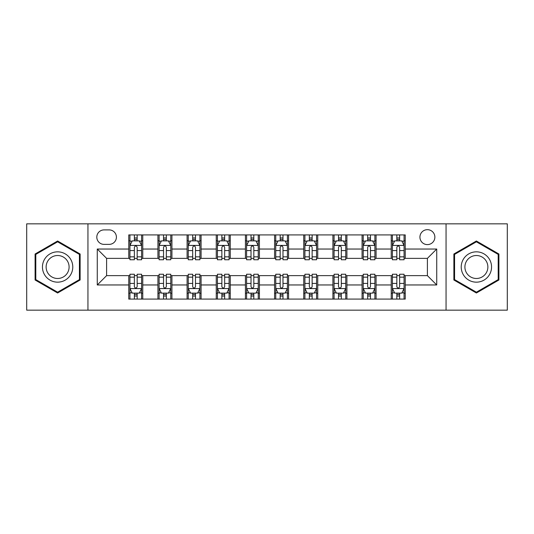 <?xml version="1.0" encoding="UTF-8"?>
<svg xmlns="http://www.w3.org/2000/svg" width="534" height="534" viewBox="0 0 534 534"><rect width="100%" height="100%" fill="white"/><g stroke="black" fill="none" stroke-linecap="round" stroke-linejoin="round"><path stroke-width="0.8" d="M427.394 229.673A7.463 7.463 0 0 0 419.931 237.136A7.463 7.463 0 0 0 427.394 244.605A7.463 7.463 0 0 0 434.863 237.136A7.463 7.463 0 0 0 427.394 229.673M446.057 310.161L507.3 310.161L507.3 223.839L446.057 223.839L446.057 310.161L87.943 310.161L87.943 223.839L26.7 223.839L26.7 310.161L87.943 310.161M104.037 244.372L109.17 244.372A7.229 7.229 0 0 0 116.405 237.136A7.229 7.229 0 0 0 109.17 229.907L104.037 229.907A7.229 7.229 0 0 0 96.808 237.136A7.229 7.229 0 0 0 104.037 244.372M446.057 223.839L87.943 223.839M128.767 284.962L97.275 284.962L97.275 249.038L128.767 249.038L128.767 258.369L106.606 258.369L106.606 275.631L128.767 275.631L128.767 299.08L405.233 299.08L405.233 275.631L427.394 275.631L427.394 258.369L405.233 258.369L405.233 249.038L436.725 249.038L436.725 284.962L405.233 284.962M405.233 249.038L405.233 234.92L128.767 234.92L128.767 249.038M391.235 234.92L391.235 258.369L392.397 258.369M396.829 258.369L399.632 258.369M404.064 258.369L405.233 258.369M391.235 258.369L374.901 258.369M362.072 234.92L362.072 258.369L363.233 258.369M367.672 258.369L370.469 258.369M362.072 258.369L345.738 258.369M332.909 234.92L332.909 258.369L334.077 258.369M338.509 258.369L341.306 258.369M332.909 258.369L316.575 258.369M303.746 234.92L303.746 258.369L304.914 258.369M309.346 258.369L312.143 258.369M303.746 258.369L287.412 258.369M274.583 234.92L274.583 258.369L275.751 258.369M280.183 258.369L282.98 258.369M274.583 258.369L258.249 258.369M245.42 234.92L245.42 258.369L246.588 258.369M251.02 258.369L253.817 258.369M245.42 258.369L229.086 258.369M216.257 234.92L216.257 258.369L217.425 258.369M221.857 258.369L224.654 258.369M216.257 258.369L199.923 258.369M187.094 234.92L187.094 258.369L188.262 258.369M192.694 258.369L195.491 258.369M187.094 258.369L170.767 258.369M157.93 234.92L157.93 258.369L159.099 258.369M163.531 258.369L166.328 258.369M157.93 258.369L141.603 258.369M128.767 258.369L129.936 258.369M134.368 258.369L137.171 258.369M128.767 275.631L129.936 275.631M134.368 275.631L137.171 275.631M141.603 275.631L142.765 275.631L142.765 299.08M159.099 275.631L142.765 275.631M163.531 275.631L166.328 275.631M170.767 275.631L171.928 275.631L171.928 299.08M188.262 275.631L171.928 275.631M192.694 275.631L195.491 275.631M199.923 275.631L201.091 275.631L201.091 299.08M217.425 275.631L201.091 275.631M221.857 275.631L224.654 275.631M229.086 275.631L230.254 275.631L230.254 299.08M246.588 275.631L230.254 275.631M251.02 275.631L253.817 275.631M258.249 275.631L259.417 275.631L259.417 299.08M275.751 275.631L259.417 275.631M280.183 275.631L282.98 275.631M287.412 275.631L288.58 275.631L288.58 299.08M304.914 275.631L288.58 275.631M309.346 275.631L312.143 275.631M316.575 275.631L317.743 275.631L317.743 299.08M334.077 275.631L317.743 275.631M338.509 275.631L341.306 275.631M345.738 275.631L346.906 275.631L346.906 299.08M363.233 275.631L346.906 275.631M367.672 275.631L370.469 275.631M374.901 275.631L376.069 275.631L376.069 299.08M392.397 275.631L376.069 275.631M396.829 275.631L399.632 275.631M404.064 275.631L405.233 275.631M142.765 234.92L142.765 258.369M128.767 240.754L129.936 240.754M134.368 240.754L137.171 240.754M141.603 240.754L142.765 240.754M128.767 293.246L129.936 293.246M134.368 293.246L137.171 293.246M141.603 293.246L142.765 293.246M157.93 275.631L157.93 299.08M171.928 234.92L171.928 258.369M157.93 240.754L159.099 240.754M163.531 240.754L166.328 240.754M170.767 240.754L171.928 240.754M157.93 293.246L159.099 293.246M163.531 293.246L166.328 293.246M170.767 293.246L171.928 293.246M187.094 275.631L187.094 299.08M187.094 293.246L188.262 293.246M192.694 293.246L195.491 293.246M199.923 293.246L201.091 293.246M201.091 234.92L201.091 258.369M187.094 240.754L188.262 240.754M192.694 240.754L195.491 240.754M199.923 240.754L201.091 240.754M216.257 275.631L216.257 299.08M216.257 293.246L217.425 293.246M221.857 293.246L224.654 293.246M229.086 293.246L230.254 293.246M230.254 234.92L230.254 258.369M216.257 240.754L217.425 240.754M221.857 240.754L224.654 240.754M229.086 240.754L230.254 240.754M245.42 275.631L245.42 299.08M245.42 293.246L246.588 293.246M251.02 293.246L253.817 293.246M258.249 293.246L259.417 293.246M259.417 234.92L259.417 258.369M245.42 240.754L246.588 240.754M251.02 240.754L253.817 240.754M258.249 240.754L259.417 240.754M274.583 275.631L274.583 299.08M274.583 293.246L275.751 293.246M280.183 293.246L282.98 293.246M287.412 293.246L288.58 293.246M288.58 234.92L288.58 258.369M274.583 240.754L275.751 240.754M280.183 240.754L282.98 240.754M287.412 240.754L288.58 240.754M303.746 275.631L303.746 299.08M303.746 293.246L304.914 293.246M309.346 293.246L312.143 293.246M316.575 293.246L317.743 293.246M317.743 234.92L317.743 258.369M303.746 240.754L304.914 240.754M309.346 240.754L312.143 240.754M316.575 240.754L317.743 240.754M332.909 275.631L332.909 299.08M332.909 293.246L334.077 293.246M338.509 293.246L341.306 293.246M345.738 293.246L346.906 293.246M346.906 234.92L346.906 258.369M332.909 240.754L334.077 240.754M338.509 240.754L341.306 240.754M345.738 240.754L346.906 240.754M362.072 275.631L362.072 299.08M362.072 293.246L363.233 293.246M367.672 293.246L370.469 293.246M374.901 293.246L376.069 293.246M376.069 234.92L376.069 258.369M362.072 240.754L363.233 240.754M367.672 240.754L370.469 240.754M374.901 240.754L376.069 240.754M391.235 275.631L391.235 299.08M391.235 293.246L392.397 293.246M396.829 293.246L399.632 293.246M404.064 293.246L405.233 293.246M391.235 240.754L392.397 240.754M396.829 240.754L399.632 240.754M404.064 240.754L405.233 240.754M106.606 258.369L97.275 249.038M106.606 275.631L97.275 284.962M436.725 249.038L427.394 258.369M436.725 284.962L427.394 275.631M57.612 292.999L80.127 279.996L80.127 254.004L57.612 241.001L35.097 254.004L35.097 279.996L57.612 292.999M498.903 254.004L476.388 241.001L453.873 254.004L453.873 279.996L476.388 292.999L498.903 279.996L498.903 254.004M137.171 237.957L134.368 237.957M141.603 256.841L137.171 256.841L137.171 259.771L141.603 259.771L141.603 245.533L139.267 240.867L132.272 240.867L129.936 245.533L129.936 259.771L134.368 259.771L134.368 256.841L129.936 256.841M129.936 245.533L129.936 234.92M141.603 245.533L141.603 234.92M134.368 240.867L134.368 234.92M137.171 234.92L137.171 240.867M137.171 256.841L137.171 247.289C136.237 245.486 135.302 245.486 134.368 247.289L134.368 256.841M134.368 296.043L137.171 296.043M129.936 277.159L134.368 277.159L134.368 274.229L129.936 274.229L129.936 288.467L132.272 293.133L139.267 293.133L141.603 288.467L141.603 274.229L137.171 274.229L137.171 277.159L141.603 277.159M141.603 288.467L141.603 299.08M129.936 288.467L129.936 299.08M137.171 293.133L137.171 299.08M134.368 299.08L134.368 293.133M134.368 277.159L134.368 286.711C135.302 288.514 136.237 288.514 137.171 286.711L137.171 277.159M166.328 237.957L163.531 237.957M170.767 256.841L166.328 256.841L166.328 259.771L170.767 259.771L170.767 245.533L168.43 240.867L161.428 240.867L159.099 245.533L159.099 259.771L163.531 259.771L163.531 256.841L159.099 256.841M159.099 245.533L159.099 234.92M170.767 245.533L170.767 234.92M163.531 240.867L163.531 234.92M166.328 234.92L166.328 240.867M166.328 256.841L166.328 247.289C165.4 245.486 164.465 245.486 163.531 247.289L163.531 256.841M195.491 237.957L192.694 237.957M199.923 256.841L195.491 256.841L195.491 259.771L199.923 259.771L199.923 245.533L197.593 240.867L190.591 240.867L188.262 245.533L188.262 259.771L192.694 259.771L192.694 256.841L188.262 256.841M188.262 245.533L188.262 234.92M199.923 245.533L199.923 234.92M192.694 240.867L192.694 234.92M195.491 234.92L195.491 240.867M195.491 256.841L195.491 247.289C194.563 245.486 193.628 245.486 192.694 247.289L192.694 256.841M224.654 237.957L221.857 237.957M229.086 256.841L224.654 256.841L224.654 259.771L229.086 259.771L229.086 245.533L226.756 240.867L219.754 240.867L217.425 245.533L217.425 259.771L221.857 259.771L221.857 256.841L217.425 256.841M217.425 245.533L217.425 234.92M229.086 245.533L229.086 234.92M221.857 240.867L221.857 234.92M224.654 234.92L224.654 240.867M224.654 256.841L224.654 247.289C223.726 245.486 222.791 245.486 221.857 247.289L221.857 256.841M163.531 296.043L166.328 296.043M159.099 277.159L163.531 277.159L163.531 274.229L159.099 274.229L159.099 288.467L161.428 293.133L168.43 293.133L170.767 288.467L170.767 274.229L166.328 274.229L166.328 277.159L170.767 277.159M170.767 288.467L170.767 299.08M159.099 288.467L159.099 299.08M166.328 293.133L166.328 299.08M163.531 299.08L163.531 293.133M163.531 277.159L163.531 286.711C164.465 288.514 165.393 288.514 166.328 286.711L166.328 277.159M192.694 296.043L195.491 296.043M188.262 277.159L192.694 277.159L192.694 274.229L188.262 274.229L188.262 288.467L190.591 293.133L197.593 293.133L199.923 288.467L199.923 274.229L195.491 274.229L195.491 277.159L199.923 277.159M199.923 288.467L199.923 299.08M188.262 288.467L188.262 299.08M195.491 293.133L195.491 299.08M192.694 299.08L192.694 293.133M192.694 277.159L192.694 286.711C193.628 288.514 194.556 288.514 195.491 286.711L195.491 277.159M221.857 296.043L224.654 296.043M217.425 277.159L221.857 277.159L221.857 274.229L217.425 274.229L217.425 288.467L219.754 293.133L226.756 293.133L229.086 288.467L229.086 274.229L224.654 274.229L224.654 277.159L229.086 277.159M229.086 288.467L229.086 299.08M217.425 288.467L217.425 299.08M224.654 293.133L224.654 299.08M221.857 299.08L221.857 293.133M221.857 277.159L221.857 286.711C222.791 288.514 223.719 288.514 224.654 286.711L224.654 277.159M253.817 237.957L251.02 237.957M258.249 256.841L253.817 256.841L253.817 259.771L258.249 259.771L258.249 245.533L255.919 240.867L248.917 240.867L246.588 245.533L246.588 259.771L251.02 259.771L251.02 256.841L246.588 256.841M246.588 245.533L246.588 234.92M258.249 245.533L258.249 234.92M251.02 240.867L251.02 234.92M253.817 234.92L253.817 240.867M253.817 256.841L253.817 247.289C252.889 245.486 251.955 245.486 251.02 247.289L251.02 256.841M251.02 296.043L253.817 296.043M246.588 277.159L251.02 277.159L251.02 274.229L246.588 274.229L246.588 288.467L248.917 293.133L255.919 293.133L258.249 288.467L258.249 274.229L253.817 274.229L253.817 277.159L258.249 277.159M258.249 288.467L258.249 299.08M246.588 288.467L246.588 299.08M253.817 293.133L253.817 299.08M251.02 299.08L251.02 293.133M251.02 277.159L251.02 286.711C251.948 288.514 252.882 288.514 253.817 286.711L253.817 277.159M70.748 259.417A15.166 15.166 0 0 0 50.029 253.87A15.166 15.166 0 0 0 44.482 274.583A15.166 15.166 0 0 0 65.195 280.13A15.166 15.166 0 0 0 70.748 259.417M67.558 261.26A11.481 11.481 0 0 0 51.871 257.054A11.481 11.481 0 0 0 47.666 272.74A11.481 11.481 0 0 0 63.352 276.946A11.481 11.481 0 0 0 67.558 261.26M57.612 292.191L35.798 279.596L35.798 254.404L57.612 241.809L79.426 254.404L79.426 279.596L57.612 292.191M476.388 282.166A15.166 15.166 0 0 0 491.554 267A15.166 15.166 0 0 0 476.388 251.834A15.166 15.166 0 0 0 461.222 267A15.166 15.166 0 0 0 476.388 282.166M476.388 278.481A11.481 11.481 0 0 0 487.869 267A11.481 11.481 0 0 0 476.388 255.519A11.481 11.481 0 0 0 464.907 267A11.481 11.481 0 0 0 476.388 278.481M454.574 254.404L476.388 241.809L498.202 254.404L498.202 279.596L476.388 292.191L454.574 279.596L454.574 254.404M282.98 237.957L280.183 237.957M287.412 256.841L282.98 256.841L282.98 259.771L287.412 259.771L287.412 245.533L285.083 240.867L278.081 240.867L275.751 245.533L275.751 259.771L280.183 259.771L280.183 256.841L275.751 256.841M275.751 245.533L275.751 234.92M287.412 245.533L287.412 234.92M280.183 240.867L280.183 234.92M282.98 234.92L282.98 240.867M282.98 256.841L282.98 247.289C282.052 245.486 281.118 245.486 280.183 247.289L280.183 256.841M280.183 296.043L282.98 296.043M275.751 277.159L280.183 277.159L280.183 274.229L275.751 274.229L275.751 288.467L278.081 293.133L285.083 293.133L287.412 288.467L287.412 274.229L282.98 274.229L282.98 277.159L287.412 277.159M287.412 288.467L287.412 299.08M275.751 288.467L275.751 299.08M282.98 293.133L282.98 299.08M280.183 299.08L280.183 293.133M280.183 277.159L280.183 286.711C281.111 288.514 282.045 288.514 282.98 286.711L282.98 277.159M312.143 237.957L309.346 237.957M316.575 256.841L312.143 256.841L312.143 259.771L316.575 259.771L316.575 245.533L314.246 240.867L307.244 240.867L304.914 245.533L304.914 259.771L309.346 259.771L309.346 256.841L304.914 256.841M304.914 245.533L304.914 234.92M316.575 245.533L316.575 234.92M309.346 240.867L309.346 234.92M312.143 234.92L312.143 240.867M312.143 256.841L312.143 247.289C311.209 245.486 310.281 245.486 309.346 247.289L309.346 256.841M309.346 296.043L312.143 296.043M304.914 277.159L309.346 277.159L309.346 274.229L304.914 274.229L304.914 288.467L307.244 293.133L314.246 293.133L316.575 288.467L316.575 274.229L312.143 274.229L312.143 277.159L316.575 277.159M316.575 288.467L316.575 299.08M304.914 288.467L304.914 299.08M312.143 293.133L312.143 299.08M309.346 299.08L309.346 293.133M309.346 277.159L309.346 286.711C310.274 288.514 311.209 288.514 312.143 286.711L312.143 277.159M341.306 237.957L338.509 237.957M345.738 256.841L341.306 256.841L341.306 259.771L345.738 259.771L345.738 245.533L343.409 240.867L336.407 240.867L334.077 245.533L334.077 259.771L338.509 259.771L338.509 256.841L334.077 256.841M334.077 245.533L334.077 234.92M345.738 245.533L345.738 234.92M338.509 240.867L338.509 234.92M341.306 234.92L341.306 240.867M341.306 256.841L341.306 247.289C340.372 245.486 339.444 245.486 338.509 247.289L338.509 256.841M338.509 296.043L341.306 296.043M334.077 277.159L338.509 277.159L338.509 274.229L334.077 274.229L334.077 288.467L336.407 293.133L343.409 293.133L345.738 288.467L345.738 274.229L341.306 274.229L341.306 277.159L345.738 277.159M345.738 288.467L345.738 299.08M334.077 288.467L334.077 299.08M341.306 293.133L341.306 299.08M338.509 299.08L338.509 293.133M338.509 277.159L338.509 286.711C339.437 288.514 340.372 288.514 341.306 286.711L341.306 277.159M370.469 237.957L367.672 237.957M374.901 256.841L370.469 256.841L370.469 259.771L374.901 259.771L374.901 245.533L372.572 240.867L365.57 240.867L363.233 245.533L363.233 259.771L367.672 259.771L367.672 256.841L363.233 256.841M363.233 245.533L363.233 234.92M374.901 245.533L374.901 234.92M367.672 240.867L367.672 234.92M370.469 234.92L370.469 240.867M370.469 256.841L370.469 247.289C369.535 245.486 368.607 245.486 367.672 247.289L367.672 256.841M367.672 296.043L370.469 296.043M363.233 277.159L367.672 277.159L367.672 274.229L363.233 274.229L363.233 288.467L365.57 293.133L372.572 293.133L374.901 288.467L374.901 274.229L370.469 274.229L370.469 277.159L374.901 277.159M374.901 288.467L374.901 299.08M363.233 288.467L363.233 299.08M370.469 293.133L370.469 299.08M367.672 299.08L367.672 293.133M367.672 277.159L367.672 286.711C368.6 288.514 369.535 288.514 370.469 286.711L370.469 277.159M399.632 237.957L396.829 237.957M404.064 256.841L399.632 256.841L399.632 259.771L404.064 259.771L404.064 245.533L401.728 240.867L394.733 240.867L392.397 245.533L392.397 259.771L396.829 259.771L396.829 256.841L392.397 256.841M392.397 245.533L392.397 234.92M404.064 245.533L404.064 234.92M396.829 240.867L396.829 234.92M399.632 234.92L399.632 240.867M399.632 256.841L399.632 247.289C398.698 245.486 397.763 245.486 396.829 247.289L396.829 256.841M396.829 296.043L399.632 296.043M392.397 277.159L396.829 277.159L396.829 274.229L392.397 274.229L392.397 288.467L394.733 293.133L401.728 293.133L404.064 288.467L404.064 274.229L399.632 274.229L399.632 277.159L404.064 277.159M404.064 288.467L404.064 299.08M392.397 288.467L392.397 299.08M399.632 293.133L399.632 299.08M396.829 299.08L396.829 293.133M396.829 277.159L396.829 286.711C397.763 288.514 398.698 288.514 399.632 286.711L399.632 277.159M157.93 284.962L142.765 284.962M157.93 249.038L142.765 249.038M187.094 249.038L171.928 249.038M187.094 284.962L171.928 284.962M216.257 249.038L201.091 249.038M216.257 284.962L201.091 284.962M245.42 249.038L230.254 249.038M245.42 284.962L230.254 284.962M274.583 249.038L259.417 249.038M274.583 284.962L259.417 284.962M303.746 249.038L288.58 249.038M303.746 284.962L288.58 284.962M332.909 249.038L317.743 249.038M332.909 284.962L317.743 284.962M362.072 249.038L346.906 249.038M362.072 284.962L346.906 284.962M391.235 249.038L376.069 249.038M391.235 284.962L376.069 284.962M141.543 245.42L129.996 245.42M129.936 241.148L132.132 241.148M139.407 241.148L141.603 241.148M134.368 250.586L129.936 250.586M141.603 250.586L137.171 250.586M137.171 239.439L134.368 239.439M129.996 288.58L141.543 288.58M141.603 292.852L139.407 292.852M132.132 292.852L129.936 292.852M137.171 283.414L141.603 283.414M129.936 283.414L134.368 283.414M134.368 294.561L137.171 294.561M170.706 245.42L159.159 245.42M159.099 241.148L161.288 241.148M168.57 241.148L170.767 241.148M163.531 250.586L159.099 250.586M170.767 250.586L166.328 250.586M166.328 239.439L163.531 239.439M199.87 245.42L188.322 245.42M188.262 241.148L190.451 241.148M197.734 241.148L199.923 241.148M192.694 250.586L188.262 250.586M199.923 250.586L195.491 250.586M195.491 239.439L192.694 239.439M229.033 245.42L217.485 245.42M217.425 241.148L219.614 241.148M226.897 241.148L229.086 241.148M221.857 250.586L217.425 250.586M229.086 250.586L224.654 250.586M224.654 239.439L221.857 239.439M159.159 288.58L170.706 288.58M170.767 292.852L168.57 292.852M161.288 292.852L159.099 292.852M166.328 283.414L170.767 283.414M159.099 283.414L163.531 283.414M163.531 294.561L166.328 294.561M188.322 288.58L199.87 288.58M199.923 292.852L197.734 292.852M190.451 292.852L188.262 292.852M195.491 283.414L199.923 283.414M188.262 283.414L192.694 283.414M192.694 294.561L195.491 294.561M217.485 288.58L229.033 288.58M229.086 292.852L226.897 292.852M219.614 292.852L217.425 292.852M224.654 283.414L229.086 283.414M217.425 283.414L221.857 283.414M221.857 294.561L224.654 294.561M258.196 245.42L246.641 245.42M246.588 241.148L248.777 241.148M256.06 241.148L258.249 241.148M251.02 250.586L246.588 250.586M258.249 250.586L253.817 250.586M253.817 239.439L251.02 239.439M246.641 288.58L258.196 288.58M258.249 292.852L256.06 292.852M248.777 292.852L246.588 292.852M253.817 283.414L258.249 283.414M246.588 283.414L251.02 283.414M251.02 294.561L253.817 294.561M287.359 245.42L275.804 245.42M275.751 241.148L277.94 241.148M285.223 241.148L287.412 241.148M280.183 250.586L275.751 250.586M287.412 250.586L282.98 250.586M282.98 239.439L280.183 239.439M275.804 288.58L287.359 288.58M287.412 292.852L285.223 292.852M277.94 292.852L275.751 292.852M282.98 283.414L287.412 283.414M275.751 283.414L280.183 283.414M280.183 294.561L282.98 294.561M316.515 245.42L304.967 245.42M304.914 241.148L307.103 241.148M314.386 241.148L316.575 241.148M309.346 250.586L304.914 250.586M316.575 250.586L312.143 250.586M312.143 239.439L309.346 239.439M304.967 288.58L316.515 288.58M316.575 292.852L314.386 292.852M307.103 292.852L304.914 292.852M312.143 283.414L316.575 283.414M304.914 283.414L309.346 283.414M309.346 294.561L312.143 294.561M345.678 245.42L334.13 245.42M334.077 241.148L336.266 241.148M343.549 241.148L345.738 241.148M338.509 250.586L334.077 250.586M345.738 250.586L341.306 250.586M341.306 239.439L338.509 239.439M334.13 288.58L345.678 288.58M345.738 292.852L343.549 292.852M336.266 292.852L334.077 292.852M341.306 283.414L345.738 283.414M334.077 283.414L338.509 283.414M338.509 294.561L341.306 294.561M374.841 245.42L363.294 245.42M363.233 241.148L365.43 241.148M372.712 241.148L374.901 241.148M367.672 250.586L363.233 250.586M374.901 250.586L370.469 250.586M370.469 239.439L367.672 239.439M363.294 288.58L374.841 288.58M374.901 292.852L372.712 292.852M365.43 292.852L363.233 292.852M370.469 283.414L374.901 283.414M363.233 283.414L367.672 283.414M367.672 294.561L370.469 294.561M404.004 245.42L392.457 245.42M392.397 241.148L394.593 241.148M401.868 241.148L404.064 241.148M396.829 250.586L392.397 250.586M404.064 250.586L399.632 250.586M399.632 239.439L396.829 239.439M392.457 288.58L404.004 288.58M404.064 292.852L401.868 292.852M394.593 292.852L392.397 292.852M399.632 283.414L404.064 283.414M392.397 283.414L396.829 283.414M396.829 294.561L399.632 294.561"/></g></svg>
